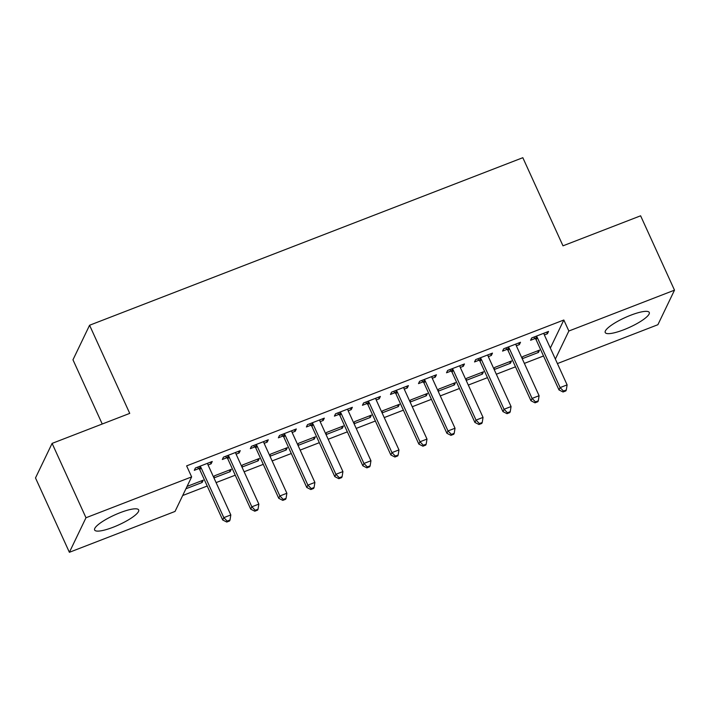 <?xml version="1.0" encoding="UTF-8"?>
<svg xmlns="http://www.w3.org/2000/svg" width="710" height="710" viewBox="0 0 710 710"><rect width="100%" height="100%" fill="white"/><g stroke="black" fill="none" stroke-linecap="round" stroke-linejoin="round"><path stroke-width="1.06" d="M120.141 512.682A24.202 5.352 -24.5 0 1 138.663 509.922A24.202 5.352 -24.5 0 1 113.138 527.246A24.202 5.352 -24.5 0 1 94.616 529.997A24.202 5.352 -24.5 0 1 120.141 512.682M630.746 315.213A24.202 5.352 -24.5 0 1 649.268 312.462A24.202 5.352 -24.5 0 1 623.744 329.777A24.202 5.352 -24.5 0 1 605.222 332.537A24.202 5.352 -24.5 0 1 630.746 315.213M182.683 495.527L207.222 486.03M216.088 482.605L235.25 475.194M244.116 471.768L263.277 464.358M272.134 460.932L291.295 453.521M300.161 450.096L319.322 442.685M328.189 439.259L347.35 431.849M356.207 428.414L375.368 421.012M384.234 417.578L403.395 410.167M412.261 406.741L431.423 399.331M440.28 395.905L459.441 388.494M468.307 385.068L487.468 377.658M496.334 374.232L515.495 366.821M524.353 363.396L543.514 355.985M175.033 511.44L69.385 552.3L85.99 517.75L191.638 476.898L175.033 511.44M85.99 517.75L52.105 443.395L35.5 477.945L69.385 552.3M102.231 424.012L72.97 359.801L89.575 325.251L522.826 157.7L562.986 245.829L640.615 215.804L674.5 290.159L657.895 324.71L557.403 363.573M229.428 470.038L230.164 471.653L231.282 469.319L214.464 475.824L213.71 477.395M230.164 471.653L213.958 477.919M238.4 451.365L239.137 452.98L240.255 450.646L223.446 457.151L222.319 459.485L226.854 457.728M239.137 452.98L236.093 454.16M285.473 448.365L286.21 449.98L287.328 447.646L270.519 454.151L269.764 455.714M286.21 449.98L270.004 456.246M294.446 429.692L295.183 431.307L296.31 428.973L279.491 435.478L278.373 437.813L282.908 436.055M295.183 431.307L292.138 432.488M341.519 426.692L342.255 428.308L343.383 425.973L326.564 432.47L325.81 434.041M342.255 428.308L326.05 434.573M350.5 408.019L351.228 409.635L352.355 407.3L335.537 413.797L334.419 416.131L338.954 414.383M351.228 409.635L348.184 410.806M397.573 405.011L398.301 406.626L399.428 404.292L382.61 410.797L381.856 412.368M398.301 406.626L382.104 412.892M406.546 386.338L407.283 387.953L408.401 385.619L391.592 392.124L390.464 394.458L395 392.701M407.283 387.953L404.238 389.133M453.619 383.338L454.356 384.953L455.474 382.619L438.665 389.124L437.91 390.686M454.356 384.953L438.15 391.219M462.592 364.665L463.328 366.28L464.455 363.946L447.637 370.451L446.519 372.786L451.054 371.028M463.328 366.28L460.284 367.461M509.665 361.665L510.401 363.28L511.528 360.946L494.71 367.443L493.956 369.014M510.401 363.28L494.195 369.546M518.646 342.992L519.374 344.607L520.501 342.273L503.683 348.77L502.565 351.104L507.1 349.355M519.374 344.607L516.33 345.779M550.339 348.069L563.829 320.006L186.623 465.875L191.638 476.898M546.664 332.156L547.401 333.771L548.528 331.437L531.71 337.933L530.592 340.267L535.127 338.519M547.401 333.771L544.357 334.942M537.692 350.82L538.428 352.444L539.547 350.11L522.737 356.606L521.983 358.177M538.428 352.444L522.223 358.71M490.619 353.828L491.355 355.444L492.474 353.11L475.665 359.615L474.537 361.949L479.072 360.192M491.355 355.444L488.311 356.624M481.646 372.502L482.374 374.117L483.501 371.783L466.683 378.288L465.929 379.85M482.374 374.117L466.177 380.382M434.573 375.501L435.301 377.116L436.428 374.782L419.61 381.288L418.492 383.622L423.027 381.865M435.301 377.116L432.257 378.297M425.592 394.174L426.328 395.789L427.455 393.455L410.637 399.961L409.883 401.532M426.328 395.789L410.123 402.055M378.519 397.174L379.255 398.789L380.382 396.455L363.564 402.961L362.446 405.295L366.981 403.537M379.255 398.789L376.211 399.97M369.546 415.847L370.283 417.462L371.401 415.128L354.592 421.633L353.837 423.204M370.283 417.462L354.077 423.737M322.473 418.856L323.21 420.471L324.328 418.137L307.519 424.633L306.392 426.967L310.927 425.219M323.21 420.471L320.166 421.642M313.5 437.529L314.228 439.144L315.355 436.81L298.537 443.306L297.783 444.877M314.228 439.144L298.031 445.41M266.427 440.528L267.155 442.144L268.282 439.809L251.464 446.315L250.346 448.649L254.881 446.892M267.155 442.144L264.111 443.324M257.446 459.201L258.183 460.817L259.31 458.483L242.492 464.988L241.737 466.55M258.183 460.817L241.977 467.082M210.373 462.201L211.11 463.816L212.237 461.482L195.419 467.988L194.3 470.322L198.835 468.565M211.11 463.816L208.065 464.997M201.4 480.874L202.137 482.489L203.255 480.155L187.058 486.421M202.137 482.489L185.94 488.755M563.829 320.006L568.852 331.02L674.5 290.159M52.105 443.395L129.735 413.38L89.575 325.251M555.362 359.082L568.852 331.02M537.266 337.472L536.148 339.806L558.983 389.923L560.11 387.589L537.266 337.472A3.106 2.929 25.7 0 0 536.591 336.522L536.245 336.185M563.5 391.059L563.057 391.991L565.861 390.908L566.305 389.976L563.5 391.059L560.11 387.589L567.112 384.882L544.277 334.765A3.106 2.929 25.7 0 1 544.011 333.656L543.984 333.185M536.148 339.806A3.106 2.929 25.7 0 0 535.473 338.856L533.725 337.152M558.983 389.923L563.057 391.991M566.305 389.976L567.112 384.882M509.239 348.308L508.12 350.642L530.965 400.76L532.083 398.425L509.239 348.308A3.106 2.929 25.7 0 0 508.573 347.359L508.218 347.021M535.482 401.895L535.029 402.827L537.834 401.745L538.286 400.813L535.482 401.895L532.083 398.425L539.094 395.718L516.25 345.601A3.106 2.929 25.7 0 1 515.984 344.492L515.966 344.022M508.12 350.642A3.106 2.929 25.7 0 0 507.446 349.693L505.706 347.998M530.965 400.76L535.029 402.827M538.286 400.813L539.094 395.718M481.22 359.145L480.093 361.479L502.937 411.605L504.056 409.271L481.22 359.145A3.106 2.929 25.7 0 0 480.546 358.195L480.2 357.858M507.455 412.732L507.011 413.673L509.807 412.581L510.259 411.649L507.455 412.732L504.056 409.271L511.067 406.555L488.223 356.438A3.106 2.929 25.7 0 1 487.956 355.328L487.939 354.867M480.093 361.479A3.106 2.929 25.7 0 0 479.428 360.529L477.679 358.834M502.937 411.605L507.011 413.673M510.259 411.649L511.067 406.555M453.193 369.981L452.075 372.315L474.91 422.441L476.037 420.107L453.193 369.981A3.106 2.929 25.7 0 0 452.518 369.031L452.172 368.694M479.428 423.568L478.984 424.509L481.788 423.426L482.232 422.486L479.428 423.568L476.037 420.107L483.04 417.391L460.204 367.274A3.106 2.929 25.7 0 1 459.938 366.165L459.911 365.703M452.075 372.315A3.106 2.929 25.7 0 0 451.4 371.365L449.652 369.67M474.91 422.441L478.984 424.509M482.232 422.486L483.04 417.391M425.166 380.826L424.048 383.16L446.892 433.277L448.01 430.943L425.166 380.826A3.106 2.929 25.7 0 0 424.5 379.877L424.145 379.53M451.409 434.413L450.957 435.345L453.761 434.263L454.214 433.322L451.409 434.413L448.01 430.943L455.021 428.236L432.177 378.111A3.106 2.929 25.7 0 1 431.911 377.01L431.893 376.54M424.048 383.16A3.106 2.929 25.7 0 0 423.373 382.202L421.633 380.507M446.892 433.277L450.957 435.345M454.214 433.322L455.021 428.236M397.147 391.663L396.02 393.997L418.864 444.114L419.983 441.78L397.147 391.663A3.106 2.929 25.7 0 0 396.473 390.713L396.127 390.367M423.382 445.25L422.938 446.182L425.734 445.099L426.186 444.167L423.382 445.25L419.983 441.78L426.994 439.073L404.15 388.947A3.106 2.929 25.7 0 1 403.883 387.846L403.866 387.376M396.02 393.997A3.106 2.929 25.7 0 0 395.355 393.047L393.606 391.343M418.864 444.114L422.938 446.182M426.186 444.167L426.994 439.073M369.12 402.499L368.002 404.833L390.837 454.95L391.964 452.616L369.12 402.499A3.106 2.929 25.7 0 0 368.446 401.549L368.099 401.203M395.355 456.086L394.911 457.018L397.715 455.935L398.159 455.003L395.355 456.086L391.964 452.616L398.967 449.909L376.131 399.792A3.106 2.929 25.7 0 1 375.865 398.683L375.839 398.212M368.002 404.833A3.106 2.929 25.7 0 0 367.327 403.883L365.579 402.18M390.837 454.95L394.911 457.018M398.159 455.003L398.967 449.909M341.093 413.335L339.975 415.669L362.819 465.787L363.937 463.453L341.093 413.335A3.106 2.929 25.7 0 0 340.427 412.386L340.072 412.048M367.336 466.923L366.884 467.854L369.688 466.772L370.141 465.84L367.336 466.923L363.937 463.453L370.948 460.746L348.104 410.628A3.106 2.929 25.7 0 1 347.838 409.519L347.82 409.049M339.975 415.669A3.106 2.929 25.7 0 0 339.3 414.72L337.561 413.016M362.819 465.787L366.884 467.854M370.141 465.84L370.948 460.746M313.075 424.172L311.947 426.506L334.792 476.623L335.91 474.289L313.075 424.172A3.106 2.929 25.7 0 0 312.4 423.222L312.054 422.885M339.309 477.759L338.865 478.691L341.661 477.608L342.113 476.676L339.309 477.759L335.91 474.289L342.921 471.582L320.077 421.465A3.106 2.929 25.7 0 1 319.811 420.355L319.793 419.885M311.947 426.506A3.106 2.929 25.7 0 0 311.282 425.556L309.533 423.861M334.792 476.623L338.865 478.691M342.113 476.676L342.921 471.582M285.047 435.008L283.929 437.342L306.764 487.468L307.892 485.134L285.047 435.008A3.106 2.929 25.7 0 0 284.373 434.058L284.027 433.721M311.282 488.595L310.838 489.536L313.642 488.445L314.086 487.513L311.282 488.595L307.892 485.134L314.894 482.418L292.058 432.301A3.106 2.929 25.7 0 1 291.792 431.192L291.766 430.73M283.929 437.342A3.106 2.929 25.7 0 0 283.255 436.393L281.506 434.697M306.764 487.468L310.838 489.536M314.086 487.513L314.894 482.418M257.02 445.844L255.902 448.179L278.746 498.305L279.864 495.971L257.02 445.844A3.106 2.929 25.7 0 0 256.354 444.895L255.999 444.558M283.263 499.432L282.811 500.372L285.615 499.29L286.068 498.349L283.263 499.432L279.864 495.971L286.875 493.255L264.031 443.138A3.106 2.929 25.7 0 1 263.765 442.028L263.747 441.567M255.902 448.179A3.106 2.929 25.7 0 0 255.227 447.229L253.488 445.534M278.746 498.305L282.811 500.372M286.068 498.349L286.875 493.255M229.002 456.69L227.874 459.024L250.719 509.141L251.837 506.807L229.002 456.69A3.106 2.929 25.7 0 0 228.327 455.74L227.981 455.394M255.236 510.277L254.792 511.209L257.588 510.126L258.041 509.194L255.236 510.277L251.837 506.807L258.848 504.1L236.004 453.974A3.106 2.929 25.7 0 1 235.738 452.873L235.72 452.403M227.874 459.024A3.106 2.929 25.7 0 0 227.209 458.074L225.46 456.37M250.719 509.141L254.792 511.209M258.041 509.194L258.848 504.1M200.974 467.526L199.856 469.86L222.691 519.977L223.819 517.643L200.974 467.526A3.106 2.929 25.7 0 0 200.3 466.577L199.954 466.23M227.209 521.113L226.765 522.045L229.57 520.962L230.013 520.031L227.209 521.113L223.819 517.643L230.821 514.936L207.986 464.81A3.106 2.929 25.7 0 1 207.719 463.71L207.693 463.24M199.856 469.86A3.106 2.929 25.7 0 0 199.182 468.911L197.433 467.207M222.691 519.977L226.765 522.045M230.013 520.031L230.821 514.936M536.591 336.522L535.473 338.856M508.573 347.359L507.446 349.693M480.546 358.195L479.428 360.529M452.518 369.031L451.4 371.365M424.5 379.877L423.373 382.202M396.473 390.713L395.355 393.047M368.446 401.549L367.327 403.883M340.427 412.386L339.3 414.72M312.4 423.222L311.282 425.556M284.373 434.058L283.255 436.393M256.354 444.895L255.227 447.229M228.327 455.74L227.209 458.074M200.3 466.577L199.182 468.911"/></g></svg>
